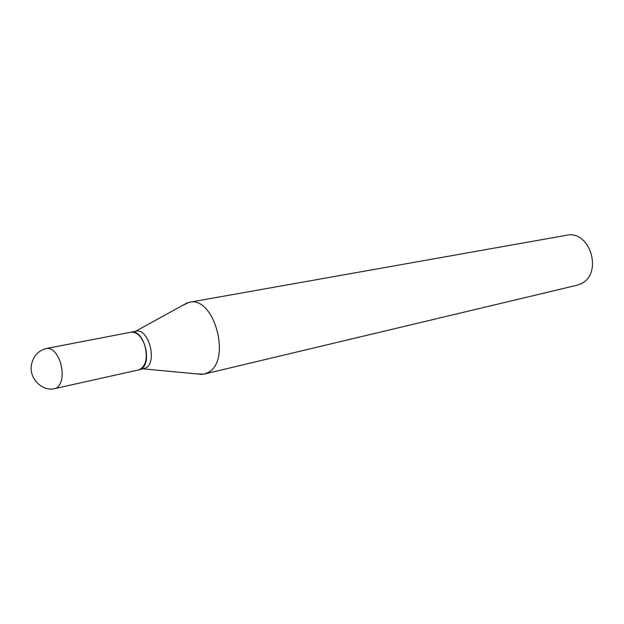 <?xml version="1.0" encoding="UTF-8"?>
<svg xmlns="http://www.w3.org/2000/svg" width="624" height="624" viewBox="0 0 624 624"><rect width="100%" height="100%" fill="white"/><g stroke="black" fill="none" stroke-linecap="round" stroke-linejoin="round"><path stroke-width="0.94" d="M130.954 332.202C136.586 331.742 141.149 335.923 144.628 344.744C148.036 358.02 146.094 366.405 138.785 369.876L55.076 388.541L57.073 387.699C62.54 382.715 63.617 374.143 60.302 361.982C56.745 352.56 52.221 348.036 46.745 348.426L130.954 332.202M131.079 332.179L131.212 332.147C143.637 328.622 152.896 362.989 141.094 368.987L138.91 369.853M131.212 332.147L136.016 331.227C148.457 327.701 157.693 361.928 145.876 367.918L139.035 369.821M182.216 305.596L189.166 302.305L566.342 235.303C590.483 229.484 603.564 274.685 580.351 284.029L576.724 285.301L204.087 374.111L196.404 373.862M189.166 302.305C214.414 295.495 232.058 361.397 207.847 372.629L204.087 374.111M46.745 348.426C38.509 350.431 33.431 355.797 31.489 364.517C28.649 378.339 42.221 391.973 55.076 388.541M143.27 368.878L202.324 374.416M135.47 331.328L187.426 302.726"/></g></svg>
